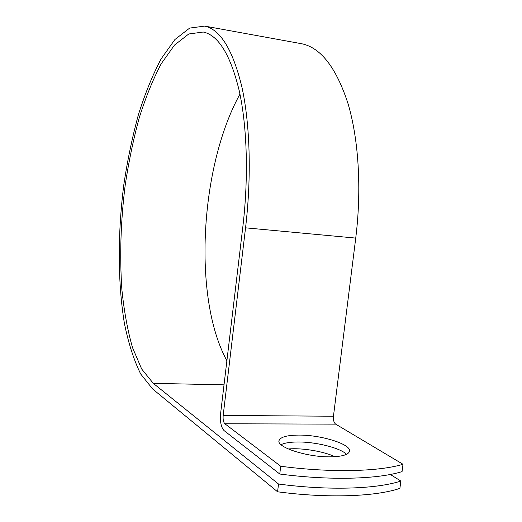 <?xml version="1.0" encoding="UTF-8"?>
<svg xmlns="http://www.w3.org/2000/svg" width="522" height="522" viewBox="0 0 522 522"><rect width="100%" height="100%" fill="white"/><g stroke="black" fill="none" stroke-linecap="round" stroke-linejoin="round"><path stroke-width="0.78" d="M331.033 456.828C341.975 456.548 348.102 454.799 349.414 451.569C352.311 444.49 321.05 434.728 298.421 435.1C287.041 435.224 280.595 437.005 279.1 440.424C275.779 447.086 307.523 457.442 331.033 456.828M346.575 454.29C339.933 447.772 315.445 441.749 297.573 441.99C290.075 442.049 284.568 442.943 281.045 444.672M288.248 448.966C302.101 447.791 323.262 451.262 334.896 456.685M279.759 474.022L280.712 466.25C330.739 472.88 378.828 471.673 403.004 464.267L402.057 471.594C377.863 479.268 329.767 480.658 279.759 474.022L224.062 430.591C221.093 427.394 219.945 421.711 220.604 413.528L242.802 227.135C248.726 177.167 247.115 126.357 239.207 90.632C230.443 54.823 218.464 35.287 203.28 32.025L188.762 33.982L174.518 45.068L161.207 63.775C152.953 79.435 145.618 97.483 139.204 117.926C133.397 139.296 128.725 161.703 125.195 185.153C120.712 221.113 119.61 255.897 121.874 289.501C124.047 310.949 127.583 330.296 132.484 347.548L141.677 369.015L153.279 383.344L278.533 484.038C328.508 490.7 376.603 489.068 400.837 481.049L390.339 474.459M403.004 464.267L335.685 424.145C333.91 422.689 333.166 420.047 333.454 416.23L355.736 238.097C361.837 189.049 358.607 138.963 347.946 103.382C336.227 67.677 320.873 47.809 301.886 43.783L300.15 43.47M280.712 466.25L224.878 423.766C223.423 422.233 222.855 419.453 223.175 415.44L245.549 227.833C251.682 176.142 250.005 123.59 241.823 86.678C232.753 49.701 220.388 29.506 204.728 26.1L189.675 28.077L174.916 39.528L161.148 58.849C152.607 75.011 145.031 93.627 138.408 114.696C132.405 136.712 127.577 159.797 123.923 183.94C117.665 232.551 117.607 282.415 124.445 323.601C128.464 343.319 133.867 360.102 140.666 373.948L152.633 388.981L277.58 491.789C327.535 498.464 375.638 496.65 399.898 488.357L400.837 481.049M239.957 94.136C200.076 166.081 192.422 297.834 226.894 360.722M277.58 491.789L278.533 484.038M153.279 383.344L224.023 384.838M224.878 423.766L335.685 424.145M223.175 415.44L333.454 416.23M245.549 227.833L355.736 238.097M204.728 26.1L301.886 43.783M279.002 441.207L279.1 440.424"/></g></svg>

